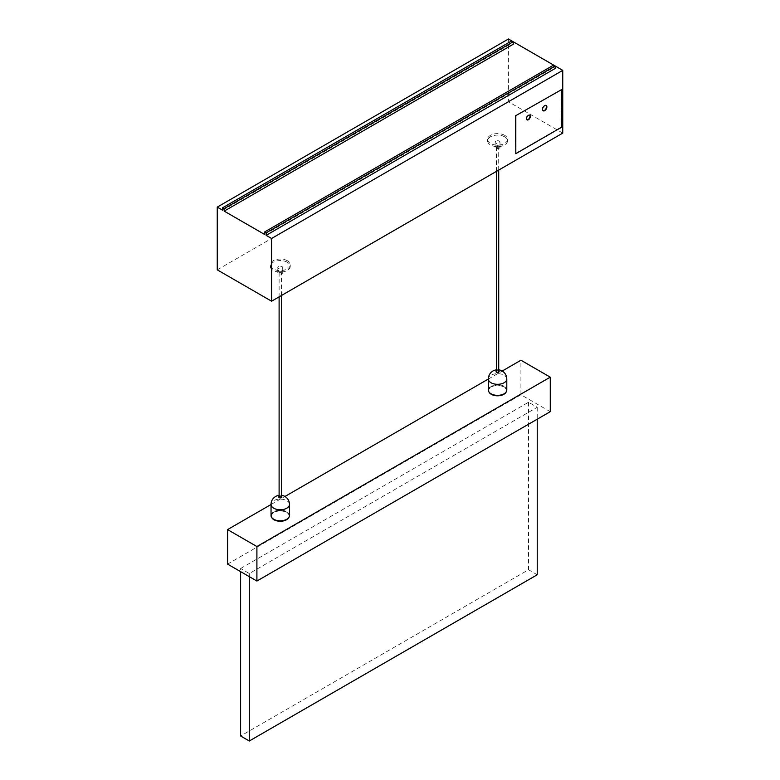 <?xml version="1.0" encoding="UTF-8"?>
<svg xmlns="http://www.w3.org/2000/svg" width="780" height="780" viewBox="0 0 780 780"><rect width="100%" height="100%" fill="white"/><g stroke="black" fill="none" stroke-linecap="round" stroke-linejoin="round"><path stroke-width="0.58" stroke-dasharray="3.9 2.92" d="M240.611 568.493L528.528 402.265L537.225 407.287L249.298 573.514L240.611 568.493L240.611 571.633M249.298 576.654L249.298 573.514M537.225 407.287L537.225 419.201M528.528 402.265L528.528 569.751L240.611 735.979M537.225 574.772L528.528 569.751M550.261 411.674L520.923 394.738L520.923 360.233M227.565 564.106L520.923 394.738M271.04 504.504L284.924 496.49M488.348 379.041L502.223 371.036M281.804 497.026L281.804 497.026A1.54 0.887 180 0 1 280.849 497.845A1.54 0.887 180 0 1 279.181 497.659A1.54 0.887 180 0 1 278.723 497.026L278.723 497.026M279.113 496.441A1.54 0.887 180 0 1 281.414 496.441A1.54 0.887 180 0 0 279.113 496.441M281.414 497.026A1.15 0.663 0 0 0 279.113 497.026M271.586 517.286A8.912 5.148 180 0 1 271.352 516.116A8.912 5.148 180 0 1 280.264 510.968A8.912 5.148 180 0 1 289.175 516.116A8.912 5.148 180 0 1 288.941 517.286M273.858 519.314A8.912 5.148 180 0 1 271.352 515.736A8.912 5.148 180 0 1 273.965 512.099A8.912 5.148 180 0 1 283.676 510.988A8.912 5.148 180 0 1 289.175 515.736A8.912 5.148 180 0 1 286.669 519.314M271.04 515.492A9.224 5.324 180 0 1 273.741 511.729A9.224 5.324 180 0 1 286.786 511.729A9.224 5.324 180 0 1 289.487 515.492M281.083 272.132A1.15 0.663 0 0 0 279.113 272.6A1.15 0.663 0 0 0 281.083 272.132M287.323 260.744A9.984 5.762 0 0 0 276.442 259.496A9.984 5.762 0 0 0 270.28 264.82A9.984 5.762 0 0 0 280.264 270.592A9.984 5.762 0 0 0 290.248 264.82A9.984 5.762 0 0 0 287.323 260.744M287.323 262.255A9.984 5.762 0 0 0 273.205 262.255A9.984 5.762 0 0 0 270.28 266.331A9.984 5.762 0 0 0 280.264 272.093A9.984 5.762 0 0 0 290.248 266.331A9.984 5.762 0 0 0 287.323 262.255M278.528 266.575A2.457 1.423 0 0 0 277.807 267.579A2.457 1.423 0 0 0 280.264 269.002A2.457 1.423 0 0 0 282.721 267.579A2.457 1.423 0 0 0 281.999 266.575A2.457 1.423 0 0 0 278.528 266.575M281.999 271.596A2.457 1.423 0 0 0 279.328 271.294A2.457 1.423 0 0 0 277.807 272.6A2.457 1.423 0 0 0 280.264 274.024A2.457 1.423 0 0 0 282.721 272.6A2.457 1.423 0 0 0 281.999 271.596M499.102 371.572L499.102 371.572A1.54 0.887 180 0 1 498.147 372.392A1.54 0.887 180 0 1 496.48 372.197A1.54 0.887 180 0 1 496.031 371.572L496.031 371.572M496.411 370.988A1.54 0.887 180 0 1 498.712 370.988A1.54 0.887 180 0 0 496.411 370.988M498.712 371.572A1.15 0.663 0 0 0 496.411 371.572M488.885 391.823A8.912 5.148 180 0 1 488.651 390.663A8.912 5.148 180 0 1 497.562 385.515A8.912 5.148 180 0 1 506.474 390.663A8.912 5.148 180 0 1 506.24 391.823M491.156 393.861A8.912 5.148 180 0 1 488.651 390.283A8.912 5.148 180 0 1 491.264 386.646A8.912 5.148 180 0 1 500.975 385.525A8.912 5.148 180 0 1 506.474 390.283A8.912 5.148 180 0 1 503.968 393.861M488.348 390.029A9.224 5.324 180 0 1 491.049 386.266A9.224 5.324 180 0 1 504.085 386.266A9.224 5.324 180 0 1 506.785 390.029M498.381 146.679A1.15 0.663 0 0 0 496.411 147.147A1.15 0.663 0 0 0 498.381 146.679M504.621 135.291A9.984 5.762 0 0 0 493.74 134.043A9.984 5.762 0 0 0 487.578 139.367A9.984 5.762 0 0 0 497.562 145.129A9.984 5.762 0 0 0 507.546 139.367A9.984 5.762 0 0 0 504.621 135.291M504.621 136.793A9.984 5.762 0 0 0 490.503 136.793A9.984 5.762 0 0 0 487.578 140.868A9.984 5.762 0 0 0 497.562 146.64A9.984 5.762 0 0 0 507.546 140.868A9.984 5.762 0 0 0 504.621 136.793M495.827 141.121A2.457 1.423 0 0 0 495.105 142.126A2.457 1.423 0 0 0 497.562 143.549A2.457 1.423 0 0 0 500.019 142.126A2.457 1.423 0 0 0 499.298 141.121A2.457 1.423 0 0 0 495.827 141.121M499.298 146.143A2.457 1.423 0 0 0 496.626 145.831A2.457 1.423 0 0 0 495.105 147.147A2.457 1.423 0 0 0 497.562 148.561A2.457 1.423 0 0 0 500.019 147.147A2.457 1.423 0 0 0 499.298 146.143M513.211 41.759L511.69 40.882L511.69 43.387L513.211 44.265M222.68 210.249L511.69 43.387M264.615 234.458L553.625 67.606L555.145 68.484M553.625 67.606L553.625 65.091L555.145 65.968M562.75 133.097L508.424 101.731L508.424 39M217.249 269.841L508.424 101.731M526.919 119.749A2.691 1.55 -60 0 1 526.754 119.681A2.691 1.55 -60 0 1 526.188 118.443A2.691 1.55 -60 0 1 527.368 115.742A2.691 1.55 -60 0 1 529.435 115.021A2.691 1.55 -60 0 1 529.591 115.128M515.492 153.484L561.122 127.13L561.122 89.495M543.026 110.682A3.071 1.774 -60 0 1 542.851 110.604A3.071 1.774 -60 0 1 542.217 109.19A3.071 1.774 -60 0 1 543.562 106.099A3.071 1.774 -60 0 1 545.932 105.281A3.071 1.774 -60 0 1 546.078 105.388M289.487 504.445A9.224 5.324 0 0 0 286.786 500.682A9.224 5.324 0 0 0 276.734 499.531A9.224 5.324 0 0 0 271.04 504.445M506.785 378.992A9.224 5.324 0 0 0 504.085 375.229A9.224 5.324 0 0 0 494.032 374.078A9.224 5.324 0 0 0 488.348 378.992M281.414 495.3A9.224 9.224 0 0 0 279.113 495.3M281.414 295.523L281.414 272.6M279.113 296.849L279.113 272.6M290.248 266.331L290.248 264.82M270.28 266.331L270.28 264.82M282.721 272.6L282.721 267.579M277.807 272.6L277.807 267.579M498.712 369.847A9.224 9.224 0 0 0 496.411 369.847M498.712 170.069L498.712 147.147M496.411 171.395L496.411 147.147M507.546 140.868L507.546 139.367M487.578 140.868L487.578 139.367M500.019 147.147L500.019 142.126M495.105 147.147L495.105 142.126"/><path stroke-width="1.17" d="M537.225 419.201L537.225 574.772L249.298 741L249.298 576.654M249.298 741L240.611 735.979L240.611 571.633M227.565 529.6L227.565 564.106L256.903 581.042L256.903 546.536L227.565 529.6L271.04 504.504M502.223 371.036L520.923 360.233L550.261 377.169L550.261 411.674L256.903 581.042M256.903 546.536L550.261 377.169M284.924 496.49L488.348 379.041M278.723 497.026A1.54 0.887 180 0 1 279.113 496.441A1.54 0.887 180 0 0 278.723 497.026A1.54 0.887 180 0 0 279.181 497.65A1.54 0.887 180 0 0 280.849 497.845A1.54 0.887 180 0 0 281.804 497.026A1.54 0.887 180 0 0 281.414 496.441A1.54 0.887 180 0 1 281.804 497.026M279.113 296.849L279.113 497.026A1.15 0.663 0 0 0 281.414 497.026L281.414 295.523M288.941 517.286A8.912 5.148 180 0 1 282.711 521.059A8.912 5.148 180 0 1 273.965 519.753A8.912 5.148 180 0 1 271.586 517.286M286.669 519.314A8.912 5.148 180 0 1 286.562 519.383A8.912 5.148 180 0 1 273.965 519.383L273.965 519.383A8.912 5.148 180 0 1 273.858 519.314M289.487 504.445L289.487 515.492A9.224 5.324 180 0 1 286.786 519.256A9.224 5.324 180 0 1 273.741 519.256A9.224 5.324 180 0 1 271.04 515.492L271.04 504.445A9.224 5.324 0 0 0 273.741 508.209A9.224 5.324 0 0 0 283.793 509.369A9.224 5.324 0 0 0 289.487 504.445A9.224 9.224 0 0 0 281.414 495.3M496.031 371.572A1.54 0.887 180 0 1 496.411 370.988A1.54 0.887 180 0 0 496.031 371.572A1.54 0.887 180 0 0 496.48 372.197A1.54 0.887 180 0 0 498.147 372.392A1.54 0.887 180 0 0 499.102 371.572A1.54 0.887 180 0 0 498.712 370.988A1.54 0.887 180 0 1 499.102 371.572M496.411 171.395L496.411 371.572A1.15 0.663 0 0 0 498.712 371.572L498.712 170.069M506.24 391.823A8.912 5.148 180 0 1 500.009 395.606A8.912 5.148 180 0 1 491.264 394.3A8.912 5.148 180 0 1 488.885 391.823M503.968 393.861A8.912 5.148 180 0 1 503.86 393.919A8.912 5.148 180 0 1 491.264 393.919L491.264 393.919A8.912 5.148 180 0 1 491.156 393.861M506.785 378.992L506.785 390.029A9.224 5.324 180 0 1 504.085 393.793A9.224 5.324 180 0 1 491.039 393.793A9.224 5.324 180 0 1 488.348 390.029L488.348 378.992A9.224 5.324 0 0 0 491.049 382.756A9.224 5.324 0 0 0 501.092 383.906A9.224 5.324 0 0 0 506.785 378.992A9.224 9.224 0 0 0 498.712 369.847M222.68 207.743L222.68 210.249L217.249 207.109L508.424 39L511.69 40.882L222.68 207.743L224.201 208.621L513.211 41.759L511.69 40.882M224.201 211.126L513.211 44.265L513.211 41.759L553.625 65.091L264.615 231.952L264.615 234.458L224.201 211.126L224.201 208.621M562.75 70.366L555.145 65.968L555.145 68.484L266.136 235.336L271.577 238.475L562.75 70.366L562.75 133.097L271.577 301.207L217.249 269.841L217.249 207.109M266.136 235.336L266.136 232.83L555.145 65.968L553.625 65.091M266.136 232.83L264.615 231.952M271.577 238.475L271.577 301.207M515.814 116.035L515.814 153.67L561.454 127.325L561.454 89.68L515.492 115.84L515.814 153.67M526.519 118.638A2.691 1.55 -60 0 1 527.69 115.928A2.691 1.55 -60 0 1 529.766 115.206A2.691 1.55 -60 0 1 529.766 118.316A2.691 1.55 -60 0 1 527.075 119.867A2.691 1.55 -60 0 1 526.519 118.638M542.548 109.385A3.071 1.774 -60 0 1 543.884 106.285A3.071 1.774 -60 0 1 546.254 105.466A3.071 1.774 -60 0 1 546.254 109.015A3.071 1.774 -60 0 1 543.182 110.789A3.071 1.774 -60 0 1 542.548 109.385M529.591 115.128A2.691 1.55 -60 0 1 529.435 118.121A2.691 1.55 -60 0 1 526.919 119.749M561.454 89.68L515.492 115.84M546.078 105.388A3.071 1.774 -60 0 1 545.932 108.829A3.071 1.774 -60 0 1 543.026 110.682M279.113 495.3A9.224 9.224 0 0 0 271.04 504.445M496.411 369.847A9.224 9.224 0 0 0 488.348 378.992"/></g></svg>

